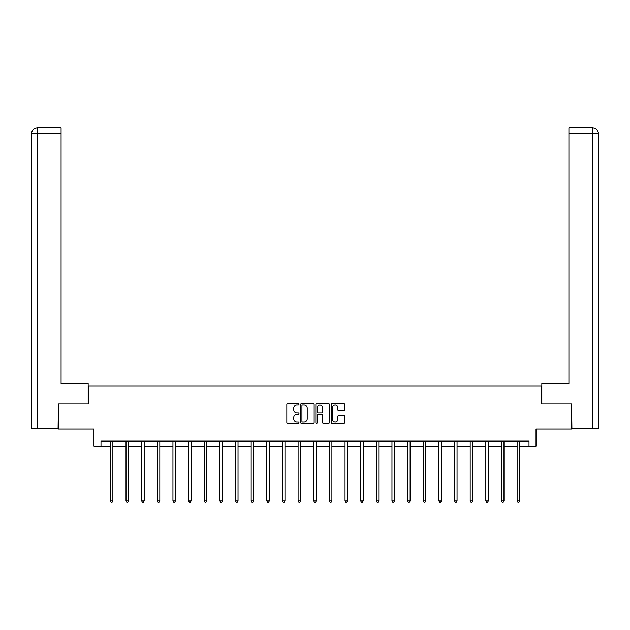 <?xml version="1.0" encoding="UTF-8"?>
<svg xmlns="http://www.w3.org/2000/svg" width="630" height="630" viewBox="0 0 630 630"><rect width="100%" height="100%" fill="white"/><g stroke="black" fill="none" stroke-linecap="round" stroke-linejoin="round"><path stroke-width="0.94" d="M298.959 404.365A0.685 0.685 0 0 0 298.266 403.673L287.808 403.673A0.984 0.984 0 0 0 286.823 404.657L286.823 422.376A0.984 0.984 0 0 0 287.808 423.36L298.266 423.36A0.685 0.685 0 0 0 298.959 422.675A0.685 0.685 0 0 0 298.266 421.982L296.911 421.982A3.15 3.15 0 0 1 293.761 418.832L293.761 417.359A3.15 3.15 0 0 1 296.911 414.209L298.266 414.209A0.685 0.685 0 0 0 298.959 413.516A0.685 0.685 0 0 0 298.266 412.831L296.911 412.831A3.15 3.15 0 0 1 293.761 409.681L293.761 408.201A3.15 3.15 0 0 1 296.911 405.051L298.266 405.051A0.685 0.685 0 0 0 298.959 404.365M343.767 410.61A0.984 0.984 0 0 0 344.752 409.626L344.752 404.657A0.984 0.984 0 0 0 343.767 403.673L332.152 403.673A0.984 0.984 0 0 0 331.167 404.657L331.167 422.376A0.984 0.984 0 0 0 332.152 423.36L343.767 423.36A0.984 0.984 0 0 0 344.752 422.376L344.752 416.375A0.984 0.984 0 0 0 343.767 415.39L338.798 415.39A0.984 0.984 0 0 0 337.814 416.375L337.814 419.352A2.63 2.63 0 0 1 335.176 421.982A2.63 2.63 0 0 1 332.545 419.352L332.545 407.689A2.63 2.63 0 0 1 335.176 405.051A2.63 2.63 0 0 1 337.814 407.689L337.814 409.626A0.984 0.984 0 0 0 338.798 410.61L343.767 410.61M100.997 446.111L100.997 441.094L529.003 441.094L529.003 446.111L536.028 446.111L536.028 429.062L571.623 429.062L571.623 403.988L541.737 403.988L541.737 385.938L88.263 385.938L88.263 403.988L58.377 403.988L58.377 429.062L93.972 429.062L93.972 446.111L110.376 446.111M314.142 404.657A0.984 0.984 0 0 0 313.157 403.673L301.542 403.673A0.984 0.984 0 0 0 300.557 404.657L300.557 422.376A0.984 0.984 0 0 0 301.542 423.36L313.157 423.36A0.984 0.984 0 0 0 314.142 422.376L314.142 404.657M316.843 403.673L328.458 403.673A0.984 0.984 0 0 1 329.443 404.657L329.443 422.376A0.984 0.984 0 0 1 328.458 423.36L323.489 423.36A0.984 0.984 0 0 1 322.505 422.376L322.505 415.194A0.984 0.984 0 0 0 321.52 414.209L318.221 414.209A0.984 0.984 0 0 0 317.236 415.194L317.236 422.675A0.685 0.685 0 0 1 316.551 423.36A0.685 0.685 0 0 1 315.858 422.675L315.858 404.657A0.984 0.984 0 0 1 316.843 403.673M112.88 446.111L126.016 446.111M128.52 446.111L141.663 446.111M144.168 446.111L157.303 446.111M159.815 446.111L172.951 446.111M175.455 446.111L188.59 446.111M191.103 446.111L204.238 446.111M206.742 446.111L219.878 446.111M222.39 446.111L235.525 446.111M238.03 446.111L251.173 446.111M253.677 446.111L266.813 446.111M269.325 446.111L282.461 446.111M284.965 446.111L298.1 446.111M300.612 446.111L313.748 446.111M316.252 446.111L329.388 446.111M331.9 446.111L345.035 446.111M347.539 446.111L360.675 446.111M363.187 446.111L376.323 446.111M378.827 446.111L391.97 446.111M394.474 446.111L407.61 446.111M410.122 446.111L423.258 446.111M425.762 446.111L438.897 446.111M441.409 446.111L454.545 446.111M457.049 446.111L470.185 446.111M472.697 446.111L485.832 446.111M488.337 446.111L501.48 446.111M503.984 446.111L517.12 446.111M519.624 446.111L529.003 446.111M302.62 405.051A0.685 0.685 0 0 0 301.935 405.744L301.935 421.297A0.685 0.685 0 0 0 302.62 421.982L304.046 421.982A3.15 3.15 0 0 0 307.196 418.832L307.196 408.201A3.15 3.15 0 0 0 304.046 405.051L302.62 405.051M322.505 407.736A2.63 2.63 0 0 0 319.875 405.106A2.63 2.63 0 0 0 317.236 407.736L317.236 411.847A0.984 0.984 0 0 0 318.221 412.831L321.52 412.831A0.984 0.984 0 0 0 322.505 411.847L322.505 407.736M113.014 441.094L112.951 441.244A1 1 0 0 0 112.88 441.614L112.88 500.984L110.376 500.984L110.376 441.614A1 1 0 0 0 110.297 441.244L110.242 441.094M112.88 500.984L112.124 502.291L111.124 502.291L110.376 500.984M88.161 403.988L88.161 383.434L61.086 383.434L61.086 133.725L37.666 133.725L37.666 428.558L58.078 428.558L58.377 403.988M37.666 428.558L31.5 428.558L31.5 133.725C31.862 130.071 33.862 128.071 37.509 127.709L61.086 127.709L61.086 133.725M39.021 127.709L61.086 127.709M31.5 133.725L37.666 133.725L37.524 127.709C33.855 128.071 31.854 130.079 31.5 133.725L31.5 368.392M541.839 403.988L541.839 383.434L568.914 383.434L568.914 127.709L592.476 127.709L568.914 127.709M598.5 368.392L598.5 133.725L598.5 428.558L571.922 428.558L571.623 403.988M592.334 127.709L590.979 127.709L592.334 127.709L592.334 133.725L568.914 133.725M592.334 428.558L592.334 133.725L598.5 133.725C598.138 130.071 596.137 128.071 592.491 127.709M128.654 441.094L128.599 441.244A1 1 0 0 0 128.52 441.614L128.52 500.984L126.016 500.984L126.016 441.614A1 1 0 0 0 125.945 441.244L125.882 441.094M128.52 500.984L127.772 502.291L126.772 502.291L126.016 500.984M144.302 441.094L144.238 441.244A1 1 0 0 0 144.168 441.614L144.168 500.984L141.663 500.984L141.663 441.614A1 1 0 0 0 141.585 441.244L141.529 441.094M144.168 500.984L143.419 502.291L142.411 502.291L141.663 500.984M159.941 441.094L159.886 441.244A1 1 0 0 0 159.815 441.614L159.815 500.984L157.303 500.984L157.303 441.614A1 1 0 0 0 157.232 441.244L157.177 441.094M159.815 500.984L159.059 502.291L158.059 502.291L157.303 500.984M175.589 441.094L175.526 441.244A1 1 0 0 0 175.455 441.614L175.455 500.984L172.951 500.984L172.951 441.614A1 1 0 0 0 172.88 441.244L172.817 441.094M175.455 500.984L174.707 502.291L173.699 502.291L172.951 500.984M191.229 441.094L191.173 441.244A1 1 0 0 0 191.103 441.614L191.103 500.984L188.59 500.984L188.59 441.614A1 1 0 0 0 188.52 441.244L188.464 441.094M191.103 500.984L190.347 502.291L189.346 502.291L188.59 500.984M206.876 441.094L206.813 441.244A1 1 0 0 0 206.742 441.614L206.742 500.984L204.238 500.984L204.238 441.614A1 1 0 0 0 204.167 441.244L204.104 441.094M206.742 500.984L205.994 502.291L204.986 502.291L204.238 500.984M222.524 441.094L222.461 441.244A1 1 0 0 0 222.39 441.614L222.39 500.984L219.878 500.984L219.878 441.614A1 1 0 0 0 219.807 441.244L219.752 441.094M222.39 500.984L221.634 502.291L220.634 502.291L219.878 500.984M238.164 441.094L238.108 441.244A1 1 0 0 0 238.03 441.614L238.03 500.984L235.525 500.984L235.525 441.614A1 1 0 0 0 235.455 441.244L235.392 441.094M238.03 500.984L237.282 502.291L236.282 502.291L235.525 500.984M253.811 441.094L253.748 441.244A1 1 0 0 0 253.677 441.614L253.677 500.984L251.173 500.984L251.173 441.614A1 1 0 0 0 251.094 441.244L251.039 441.094M253.677 500.984L252.921 502.291L251.921 502.291L251.173 500.984M269.451 441.094L269.396 441.244A1 1 0 0 0 269.325 441.614L269.325 500.984L266.813 500.984L266.813 441.614A1 1 0 0 0 266.742 441.244L266.679 441.094M269.325 500.984L268.569 502.291L267.569 502.291L266.813 500.984M285.099 441.094L285.036 441.244A1 1 0 0 0 284.965 441.614L284.965 500.984L282.461 500.984L282.461 441.614A1 1 0 0 0 282.382 441.244L282.327 441.094M284.965 500.984L284.217 502.291L283.209 502.291L282.461 500.984M300.738 441.094L300.683 441.244A1 1 0 0 0 300.612 441.614L300.612 500.984L298.1 500.984L298.1 441.614A1 1 0 0 0 298.029 441.244L297.974 441.094M300.612 500.984L299.856 502.291L298.856 502.291L298.1 500.984M316.386 441.094L316.323 441.244A1 1 0 0 0 316.252 441.614L316.252 500.984L313.748 500.984L313.748 441.614A1 1 0 0 0 313.677 441.244L313.614 441.094M316.252 500.984L315.504 502.291L314.496 502.291L313.748 500.984M332.026 441.094L331.971 441.244A1 1 0 0 0 331.9 441.614L331.9 500.984L329.388 500.984L329.388 441.614A1 1 0 0 0 329.317 441.244L329.262 441.094M331.9 500.984L331.144 502.291L330.144 502.291L329.388 500.984M347.673 441.094L347.618 441.244A1 1 0 0 0 347.539 441.614L347.539 500.984L345.035 500.984L345.035 441.614A1 1 0 0 0 344.964 441.244L344.901 441.094M347.539 500.984L346.791 502.291L345.783 502.291L345.035 500.984M363.321 441.094L363.258 441.244A1 1 0 0 0 363.187 441.614L363.187 500.984L360.675 500.984L360.675 441.614A1 1 0 0 0 360.604 441.244L360.549 441.094M363.187 500.984L362.431 502.291L361.431 502.291L360.675 500.984M378.961 441.094L378.906 441.244A1 1 0 0 0 378.827 441.614L378.827 500.984L376.323 500.984L376.323 441.614A1 1 0 0 0 376.252 441.244L376.189 441.094M378.827 500.984L378.079 502.291L377.079 502.291L376.323 500.984M394.608 441.094L394.545 441.244A1 1 0 0 0 394.474 441.614L394.474 500.984L391.97 500.984L391.97 441.614A1 1 0 0 0 391.891 441.244L391.836 441.094M394.474 500.984L393.718 502.291L392.718 502.291L391.97 500.984M410.248 441.094L410.193 441.244A1 1 0 0 0 410.122 441.614L410.122 500.984L407.61 500.984L407.61 441.614A1 1 0 0 0 407.539 441.244L407.476 441.094M410.122 500.984L409.366 502.291L408.366 502.291L407.61 500.984M425.896 441.094L425.833 441.244A1 1 0 0 0 425.762 441.614L425.762 500.984L423.258 500.984L423.258 441.614A1 1 0 0 0 423.187 441.244L423.124 441.094M425.762 500.984L425.014 502.291L424.006 502.291L423.258 500.984M441.535 441.094L441.48 441.244A1 1 0 0 0 441.409 441.614L441.409 500.984L438.897 500.984L438.897 441.614A1 1 0 0 0 438.827 441.244L438.771 441.094M441.409 500.984L440.653 502.291L439.653 502.291L438.897 500.984M457.183 441.094L457.12 441.244A1 1 0 0 0 457.049 441.614L457.049 500.984L454.545 500.984L454.545 441.614A1 1 0 0 0 454.474 441.244L454.411 441.094M457.049 500.984L456.301 502.291L455.293 502.291L454.545 500.984M472.823 441.094L472.768 441.244A1 1 0 0 0 472.697 441.614L472.697 500.984L470.185 500.984L470.185 441.614A1 1 0 0 0 470.114 441.244L470.059 441.094M472.697 500.984L471.941 502.291L470.941 502.291L470.185 500.984M488.47 441.094L488.415 441.244A1 1 0 0 0 488.337 441.614L488.337 500.984L485.832 500.984L485.832 441.614A1 1 0 0 0 485.762 441.244L485.698 441.094M488.337 500.984L487.588 502.291L486.58 502.291L485.832 500.984M504.118 441.094L504.055 441.244A1 1 0 0 0 503.984 441.614L503.984 500.984L501.48 500.984L501.48 441.614A1 1 0 0 0 501.401 441.244L501.346 441.094M503.984 500.984L503.228 502.291L502.228 502.291L501.48 500.984M519.758 441.094L519.703 441.244A1 1 0 0 0 519.624 441.614L519.624 500.984L517.12 500.984L517.12 441.614A1 1 0 0 0 517.049 441.244L516.986 441.094M519.624 500.984L518.876 502.291L517.876 502.291L517.12 500.984"/></g></svg>
